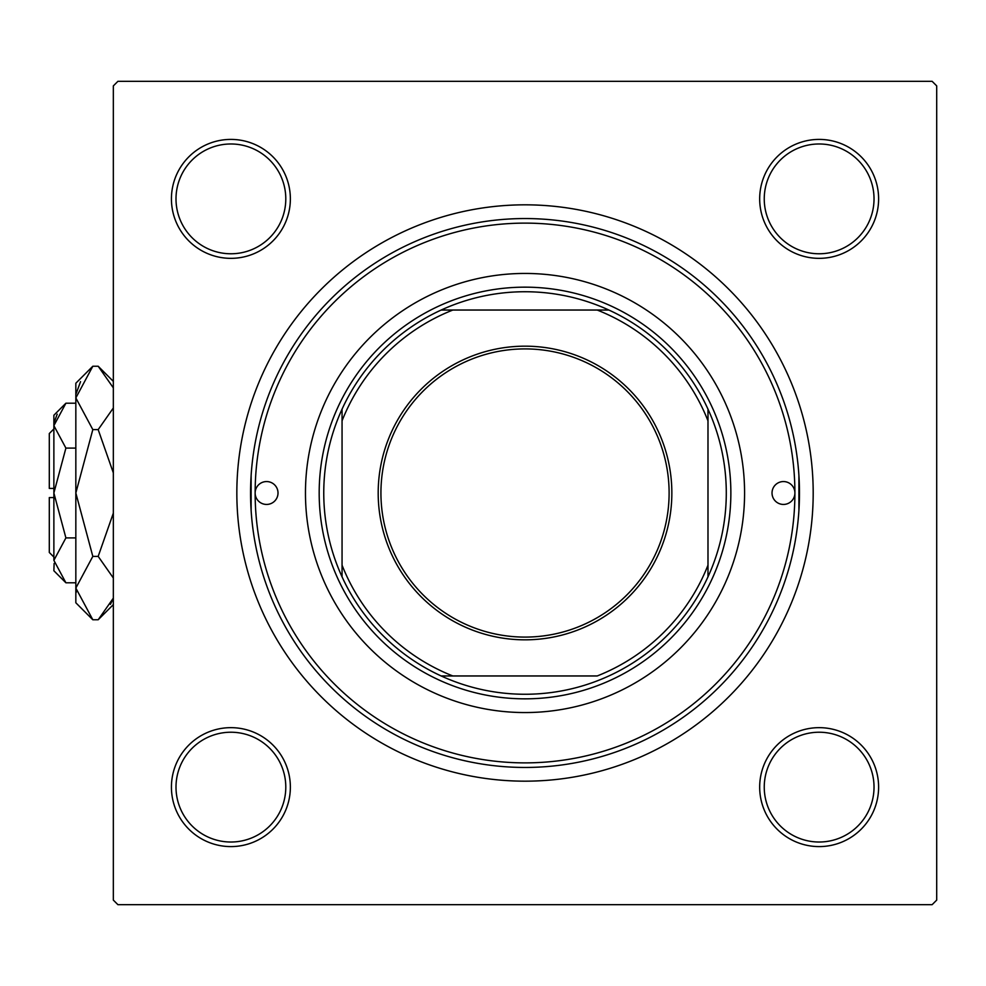 <?xml version="1.0" encoding="UTF-8"?>
<svg xmlns="http://www.w3.org/2000/svg" width="986" height="986" viewBox="0 0 986 986"><rect width="100%" height="100%" fill="white"/><g stroke="black" fill="none" stroke-linecap="round" stroke-linejoin="round"><path stroke-width="1.48" d="M251.134 510.699L251.134 475.301M798.907 510.699L798.907 475.301M171.428 787.124A59.468 59.468 0 0 1 230.897 727.656A59.468 59.468 0 0 1 290.365 787.124A59.468 59.468 0 0 1 230.897 846.592A59.468 59.468 0 0 1 171.428 787.124M285.792 787.124A54.896 54.896 0 0 0 230.897 732.228A54.896 54.896 0 0 0 176.001 787.124A54.896 54.896 0 0 0 230.897 842.019A54.896 54.896 0 0 0 285.792 787.124M171.428 198.876A59.468 59.468 0 0 1 230.897 139.408A59.468 59.468 0 0 1 290.365 198.876A59.468 59.468 0 0 1 230.897 258.344A59.468 59.468 0 0 1 171.428 198.876M285.792 198.876A54.896 54.896 0 0 0 230.897 143.981A54.896 54.896 0 0 0 176.001 198.876A54.896 54.896 0 0 0 230.897 253.772A54.896 54.896 0 0 0 285.792 198.876M759.676 198.876A59.468 59.468 0 0 1 819.144 139.408A59.468 59.468 0 0 1 878.612 198.876A59.468 59.468 0 0 1 819.144 258.344A59.468 59.468 0 0 1 759.676 198.876M874.027 198.876A54.896 54.896 0 0 0 819.144 143.981A54.896 54.896 0 0 0 764.249 198.876A54.896 54.896 0 0 0 819.144 253.772A54.896 54.896 0 0 0 874.027 198.876M759.676 787.124A59.468 59.468 0 0 1 819.144 727.656A59.468 59.468 0 0 1 878.612 787.124A59.468 59.468 0 0 1 819.144 846.592A59.468 59.468 0 0 1 759.676 787.124M874.027 787.124A54.896 54.896 0 0 0 819.144 732.228A54.896 54.896 0 0 0 764.249 787.124A54.896 54.896 0 0 0 819.144 842.019A54.896 54.896 0 0 0 874.027 787.124M236.837 493A288.171 288.171 0 0 1 525.02 204.829A288.171 288.171 0 0 1 813.191 493A288.171 288.171 0 0 1 525.02 781.171A288.171 288.171 0 0 1 236.837 493M932.127 81.32L117.913 81.32L113.341 85.893L113.341 900.107L117.913 904.68L932.127 904.68L936.7 900.107L936.7 85.893L932.127 81.32M671.848 493A146.828 146.828 0 0 1 525.02 639.828A146.828 146.828 0 0 1 378.193 493A146.828 146.828 0 0 1 525.02 346.172A146.828 146.828 0 0 1 671.848 493M380.929 493A144.092 144.092 0 0 0 525.02 637.092A144.092 144.092 0 0 0 669.112 493A144.092 144.092 0 0 0 525.02 348.908A144.092 144.092 0 0 0 380.929 493M726.288 493A201.267 201.267 0 0 0 707.985 409.153L707.985 420.825L707.985 409.153A201.267 201.267 0 0 0 441.173 310.035L452.845 310.035L441.173 310.035A201.267 201.267 0 0 0 342.056 576.847L342.056 565.175L342.056 576.847A201.267 201.267 0 0 0 441.173 675.965L597.196 675.965A196.695 196.695 0 0 0 707.985 565.175L707.985 420.825A196.695 196.695 0 0 0 597.196 310.035L452.845 310.035A196.695 196.695 0 0 0 342.056 420.825L342.056 565.175A196.695 196.695 0 0 0 452.845 675.965L441.173 675.965A201.267 201.267 0 0 0 707.985 576.847L707.985 565.175L707.985 576.847A201.267 201.267 0 0 0 726.288 493M319.181 493A205.84 205.84 0 0 1 525.02 287.16A205.84 205.84 0 0 1 730.86 493A205.84 205.84 0 0 1 525.02 698.84A205.84 205.84 0 0 1 319.181 493M342.056 409.153L342.056 420.825L342.056 409.153M608.867 310.035L597.196 310.035L608.867 310.035M794.901 493A11.438 11.438 0 0 0 783.463 481.562A11.438 11.438 0 0 0 772.026 493A11.438 11.438 0 0 0 783.463 504.438A11.438 11.438 0 0 0 794.901 493A269.881 269.881 0 0 0 525.02 223.119A269.881 269.881 0 0 0 255.14 493A269.881 269.881 0 0 0 525.02 762.881A269.881 269.881 0 0 0 794.901 493M278.015 493A11.438 11.438 0 0 0 266.577 481.562A11.438 11.438 0 0 0 255.14 493A11.438 11.438 0 0 0 266.577 504.438A11.438 11.438 0 0 0 278.015 493M744.578 493A219.558 219.558 0 0 0 525.02 273.442A219.558 219.558 0 0 0 305.463 493A219.558 219.558 0 0 0 525.02 712.558A219.558 219.558 0 0 0 744.578 493M799.473 493A274.453 274.453 0 0 1 525.02 767.453A274.453 274.453 0 0 1 250.567 493A274.453 274.453 0 0 1 525.02 218.547A274.453 274.453 0 0 1 799.473 493M53.873 557.041L49.3 552.468L49.3 497.573L53.873 497.573M54.119 563.437L53.873 570.758L65.902 582.788L53.873 560.344L65.902 537.9L53.873 493L65.902 448.1L53.873 425.656L65.902 403.212L75.836 403.212M65.902 448.1L75.836 448.1M57.2 414.169L54.119 422.563M65.902 582.788L75.836 582.788M65.902 537.9L75.836 537.9M110.432 604.356L113.341 598.132L98.181 619.763L92.82 619.763L75.836 602.779L75.836 383.221L92.82 366.237L98.181 366.237L113.341 387.868M92.82 619.763L75.836 588.075L92.82 556.387L75.836 493L92.82 429.613L75.836 397.925L92.82 366.237M92.82 429.613L98.181 429.613L113.341 472.886M113.341 407.982L98.181 429.613M80.556 381.644L76.181 393.55M75.836 588.075L76.181 592.45M92.82 556.387L98.181 556.387L113.341 578.006M113.341 513.127L98.181 556.387M53.873 560.344L53.873 415.242L65.902 403.212M53.873 488.427L49.3 488.427L49.3 433.532L53.873 428.959M113.341 604.615L98.181 619.763M113.341 381.385L98.181 366.237"/></g></svg>
